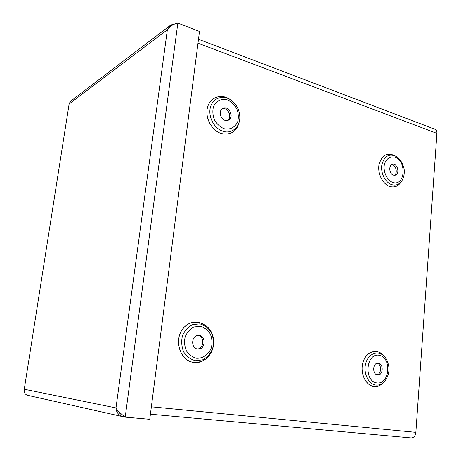 <?xml version="1.0" encoding="UTF-8"?>
<svg xmlns="http://www.w3.org/2000/svg" width="461" height="461" viewBox="0 0 461 461"><rect width="100%" height="100%" fill="white"/><g stroke="black" fill="none" stroke-linecap="round" stroke-linejoin="round"><path stroke-width="0.69" d="M198.489 39.26L434.804 129.207C436.29 129.777 436.993 131.166 436.913 133.379L197.982 43.184M151.364 406.815L415.857 432.36L436.913 133.379M415.857 432.36C415.344 435.997 413.771 437.852 411.126 437.938L410.941 437.915M377.501 374.902L377.761 374.931C383.431 375.554 383.748 363.124 378.083 363.147C372.672 362.594 372.079 374.424 377.501 374.902M376.925 374.764C381.564 374.136 381.817 364.34 377.236 363.222M393.423 175.145L395.152 175.215C400.269 174.189 397.451 162.733 392.467 164.352C388.387 165.159 389.17 174.039 393.423 175.145M394.293 175.301C398.085 173.348 395.913 164.548 391.671 164.698M224.98 120.344L228.362 120.2C234.701 117.618 228.95 105.05 222.905 108.341C218.451 110.214 219.966 119.001 224.98 120.344M227.636 120.459C232.655 117.33 227.838 106.831 222.237 108.756M197.619 348.977L198.19 349.029C205.883 349.565 206.13 335.095 198.443 335.418C191.332 335.049 190.502 348.314 197.619 348.977M197.504 348.96C204.338 348.579 204.551 336.034 197.752 335.464M117.25 411.166L118.143 410.953M177.854 23.05L199.492 31.423L149.767 419.291L125.208 417.147L123.012 415.298C119.676 412.791 117.33 410.336 115.988 407.927C116.126 411.247 117.601 413.828 120.419 415.684L125.208 417.147L177.854 23.05C173.526 23.949 170.034 26.185 167.366 29.752L69.127 103.956L70.314 101.437L170.253 25.418L167.366 29.752L115.988 407.927L24.519 389.291C24.001 391.625 24.548 393.417 26.15 394.679L27.625 395.336L122.978 416.704M123.012 415.298L123.98 416.871M175.203 23.886L173.157 24.07L170.259 25.424M24.404 391.902L24.11 390.248L69.127 103.956L24.11 390.248M69.236 103.103L68.96 103.495M383.425 382.624C380.636 385.575 377.455 386.854 373.883 386.462C365.245 385.517 359.436 371.998 363.228 361.476C366.8 350.827 378.014 348.153 384.117 356.128M383.996 356.013C377.853 348.176 366.737 350.971 363.233 361.591C359.511 372.085 365.314 385.482 373.9 386.427C377.409 386.814 380.538 385.586 383.304 382.734M375.83 385.044C379.161 385.413 382.117 384.192 384.687 381.391C390.202 373.681 390.404 365.711 385.304 357.494C379.783 350.043 369.474 352.36 366.149 362.098C362.623 371.722 367.913 384.169 375.83 385.044M376.862 382.935C389.897 384.779 392 357.166 379.069 355.224C365.971 352.872 363.608 381.259 376.862 382.935M401.422 181.432C398.627 186.106 394.8 187.806 389.931 186.544C382.809 184.417 377.369 173.624 378.994 164.658C381.777 154.982 387.142 152.021 395.089 155.778M213.599 343.583C213.103 354.693 203.578 363.96 193.799 362.427C179.341 360.928 173.134 338.005 184.302 327.114C195.026 315.802 213.449 325.08 213.639 341.296M239.634 119.889C237.709 130.959 231.595 135.522 221.297 133.569C211.587 130.676 204.598 117.399 207.536 107.183C210.279 96.862 221.753 93.272 230.373 99.662M394.968 155.726C387.056 152.09 381.737 155.098 379.023 164.75C377.444 173.688 382.861 184.394 389.948 186.503C394.749 187.76 398.552 186.106 401.341 181.536M391.833 184.682C396.258 185.846 399.75 184.308 402.303 180.067C403.755 177.358 404.395 174.304 404.222 170.893C404.574 169.273 402.315 160.105 396.506 156.55C389.257 153.15 384.376 155.87 381.858 164.704C380.388 172.892 385.338 182.735 391.833 184.682M392.835 182.487C405.127 186.463 407.051 161.171 394.858 157.138C390.058 156.193 386.612 158.405 384.526 163.782C382.739 171.187 386.796 180.286 392.835 182.487M230.068 99.478C221.436 93.324 210.158 97.092 207.536 107.367C204.719 117.549 211.685 130.653 221.309 133.529C231.434 135.482 237.519 131.057 239.576 120.24M222.997 131.281C231.739 134.278 240.112 127.052 239.818 117.106C239.599 110.836 237.202 105.581 232.615 101.339C224.939 94.47 213.702 96.873 210.683 106.358C207.456 115.734 213.841 128.538 222.997 131.281M223.977 128.694C229.953 130.14 235.364 127.288 237.761 121.531C238.723 117.33 238.383 113.031 236.735 108.646C234.372 104.612 231.266 101.697 227.423 99.893C221.487 98.314 215.95 101.022 213.431 106.831C212.417 111.107 212.757 115.481 214.457 119.958C216.9 124.049 220.076 126.965 223.977 128.694M213.403 338.823C211.541 323.34 193.28 316.384 183.53 328.025C173.353 339.296 179.882 360.928 193.816 362.381C203.998 362.651 210.487 357.206 213.282 346.055M195.504 360.709L202.656 359.816C207.139 357.396 210.47 353.645 212.648 348.562C213.858 343.093 213.449 337.804 211.426 332.698C208.516 328.192 204.684 325.247 199.918 323.853L192.767 324.544C188.197 326.843 184.763 330.566 182.464 335.712C181.173 341.307 181.576 346.718 183.68 351.95C186.711 356.52 190.652 359.442 195.504 360.709M196.507 358.237C202.938 358.612 208.77 354.446 211.369 347.732C212.417 342.984 212.066 338.397 210.308 333.966C207.784 330.059 204.459 327.506 200.328 326.313L194.139 326.918C190.186 328.918 187.218 332.145 185.236 336.599C184.123 341.44 184.475 346.119 186.29 350.642C188.906 354.595 192.312 357.131 196.507 358.237M173.157 24.07L172.662 25.009M119.641 412.428L120.419 415.684M239.818 117.106C239.616 110.824 237.213 105.569 232.615 101.339M150.419 414.191L411.126 437.938"/></g></svg>
